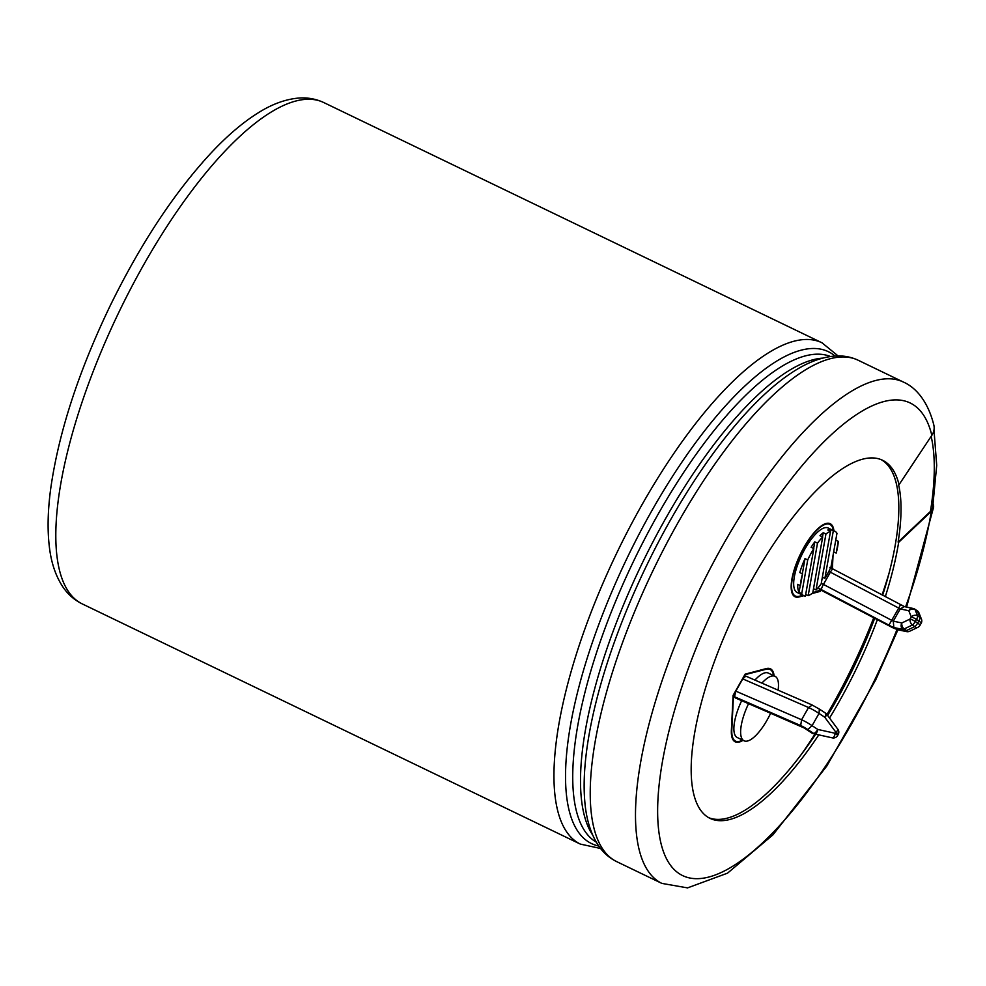 <?xml version="1.0" encoding="UTF-8"?>
<svg xmlns="http://www.w3.org/2000/svg" width="986" height="986" viewBox="0 0 986 986"><rect width="100%" height="100%" fill="white"/><g stroke="black" fill="none" stroke-linecap="round" stroke-linejoin="round"><path stroke-width="1.48" d="M830.976 567.024A35.779 12.029 -64.3 0 1 824.888 578.363L833.306 530.838A35.779 12.029 -64.3 0 1 834.883 531.257A35.779 12.029 -64.3 0 1 836.966 533.315L830.976 567.024M835.758 540.106L838.26 541.314A35.779 12.029 -64.3 0 1 836.177 553.097L838.26 541.314M833.663 551.889L836.177 553.097M800.238 585.548L799.042 592.34A35.779 12.029 -64.3 0 1 797.736 584.328L800.435 585.635A35.779 12.029 -64.3 0 1 802.518 573.852L799.819 572.558A35.779 12.029 -64.3 0 1 805.02 558.631L807.719 559.937A35.779 12.029 -64.3 0 1 813.82 548.586L805.389 596.111A35.779 12.029 -64.3 0 1 803.812 595.704L797.07 592.45A35.779 12.029 -64.3 0 1 796.096 569.514A35.779 12.029 -64.3 0 1 813.807 536.064A35.779 12.029 -64.3 0 1 828.141 528.003L834.883 531.257M822.373 577.155L824.888 578.363M813.82 548.586L811.121 547.292A35.779 12.029 -64.3 0 1 814.806 541.844L817.505 543.138A35.779 12.029 -64.3 0 1 822.681 536.976L819.982 535.681A35.779 12.029 -64.3 0 1 823.236 532.723L825.935 534.018A35.779 12.029 -64.3 0 1 830.508 531.306L821.19 583.811A35.779 12.029 -64.3 0 1 816.014 589.973L813.499 588.765M822.681 536.976L812.76 592.931A35.779 12.029 -64.3 0 1 808.187 595.643L805.685 594.435M833.922 530.788A40.549 13.644 115.7 0 0 830.212 523.702A40.549 13.644 115.7 0 0 800.324 554.305A40.549 13.644 115.7 0 0 794.987 596.74A40.549 13.644 115.7 0 0 799.067 596.961L803.824 595.704A35.779 12.029 -64.3 0 1 801.729 593.634L799.042 592.34M833.306 530.838L830.619 529.544A35.779 12.029 -64.3 0 0 827.809 530.012L830.508 531.306M807.719 559.937L801.729 593.634M800.435 585.635L802.518 573.852M817.505 543.138L808.187 595.643M825.935 534.018L816.014 589.973M819.834 589.443L818.54 588.013A9.54 1.75 -150.4 0 0 821.412 589.653L888.916 625.112A6.791 1.245 -150.4 0 0 893.846 627.54L902.917 629.462A4.77 1.602 -56.6 0 0 904.137 628.957L912.37 625.013L914.749 626.578L906.516 630.522L904.137 628.957A4.77 3.094 -115.6 0 1 901.845 622.967L910.09 619.023L911.274 616.928L908.796 610.728L900.23 608.917L904.224 606.624M832.48 558.544L831.987 568.626M802.949 595.285L799.338 596.247A39.748 13.373 -64.3 0 1 795.345 596.025A39.748 13.373 -64.3 0 1 800.558 554.415A39.748 13.373 -64.3 0 1 829.867 524.416A39.748 13.373 -64.3 0 1 833.392 530.53M820.722 590.01L812.797 592.697M754.931 680.093A35.779 12.029 -64.3 0 1 768.34 673.081L775.082 676.334A35.779 12.029 -64.3 0 1 778.102 690.175M770.633 713.272A35.779 12.029 -64.3 0 1 744.011 740.782L737.269 737.528A35.779 12.029 -64.3 0 1 741.682 700.664M804.12 727.951L737.701 698.815A9.54 1.75 -150.4 0 0 735.309 697.903L800.04 726.066M735.309 697.903L734.533 696.757L735.827 691.137L742.766 678.898L745.835 676.137L811.885 704.867L819.723 709.304M742.52 740.067A39.748 13.373 -64.3 0 1 735.544 741.115A39.748 13.373 -64.3 0 1 731.797 729.702L733.51 695.216L735.827 691.137L801.593 719.755L808.532 707.517L812.254 705.138M744.837 674.707L766.073 669.284A39.748 13.373 -64.3 0 1 770.066 669.506A39.748 13.373 -64.3 0 1 773.591 675.62M745.083 674.818L742.766 678.898L808.532 707.517A14.248 2.613 29.6 0 1 819.021 713.445L819.354 709.168M768.957 668.36A40.549 13.644 -64.3 0 1 769.795 669.371M735.26 740.979A40.549 13.644 -64.3 0 1 733.954 740.954M829.596 524.281A40.549 13.644 115.7 0 0 828.758 523.27M793.755 595.877A40.549 13.644 115.7 0 0 795.061 595.901M801.729 753.871A230.551 77.549 115.7 0 0 814.991 734.04M826.934 714.542A230.551 77.549 115.7 0 0 873.695 617.84M882.063 594.94A230.551 77.549 115.7 0 0 889.31 572.25M832.369 568.836L833.034 555.438M811.909 593.584L820.266 591.378L820.968 590.133M805.537 595.261L806.733 594.94M743.05 740.313A40.549 13.644 -64.3 0 1 735.199 741.829A40.549 13.644 -64.3 0 1 731.378 730.182L733.103 695.376L745.145 674.153L766.344 668.57A40.549 13.644 -64.3 0 1 770.411 668.791A40.549 13.644 -64.3 0 1 774.121 675.866M933.988 429.945L936.7 465.343L932.682 507.408A16.059 10.033 -170.9 0 1 930.439 511.426L898.11 542.078A198.753 66.851 -64.3 0 0 898.505 484.434L899.047 484.693A198.753 66.851 115.7 0 0 882.655 460.314A198.753 66.851 115.7 0 0 736.111 610.297A198.753 66.851 115.7 0 0 709.994 818.355A198.753 66.851 115.7 0 0 721.579 820.685A198.753 66.851 115.7 0 0 818.787 734.878M829.534 718.042A198.753 66.851 115.7 0 0 877.33 619.738M885.317 596.653A198.753 66.851 115.7 0 0 898.653 542.337L931.314 511.364A16.059 10.033 9.1 0 0 933.545 507.359A16.059 10.033 9.1 0 0 933.212 504.019M899.047 484.693L931.832 435.331A16.059 13.989 -13.6 0 0 933.816 424.978C927.69 400.427 915.181 387.202 903.558 382.137A278.249 93.596 115.7 0 0 698.396 592.118A278.249 93.596 115.7 0 0 661.852 883.394L687.525 887.893L727.52 873.165L772.925 834.871L826.761 766.11L875.728 679.872L897.926 629.783M708.675 817.665A198.753 66.851 115.7 0 0 718.88 819.391A198.753 66.851 115.7 0 0 815.681 734.188M827.624 715.466A198.753 66.851 115.7 0 0 874.668 618.345M882.655 595.248A198.753 66.851 115.7 0 0 881.287 459.71M819.391 590.959L820.266 591.378M812.082 725.671L819.021 713.445L824.727 717.204L835.869 732.216L835.253 733.301L817.788 729.443L812.082 725.671L807.78 729.566A9.478 1.738 -150.4 0 0 800.681 725.536L801.593 719.755A14.248 2.613 -150.4 0 1 812.082 725.671M832.985 569.255A4.77 0.813 117.7 0 0 832.887 569.107A4.77 0.813 117.7 0 0 830.372 572.176L823.433 584.415L893.279 621.155L900.23 608.917L898.739 608.091L900.489 604.714M888.916 625.112L898.739 608.091L830.372 572.176A4.77 0.875 29.6 0 1 828.881 571.325M761.882 683.113A35.779 12.029 -64.3 0 1 775.082 676.334M744.011 740.782A35.779 12.029 -64.3 0 1 748.559 703.659M823.236 532.723L822.497 536.889M830.619 529.544L830.311 531.22M814.806 541.844L813.623 548.499M805.02 558.631L802.333 573.766M916.857 610.63A4.77 1.602 123.4 0 1 917.177 610.728A4.77 1.602 123.4 0 1 917.461 611.221L919.938 617.433L917.559 615.856A4.77 3.969 158.2 0 0 911.274 616.928A4.77 0.875 -150.4 0 1 916.475 619.442L915.291 621.525L917.658 623.09L918.853 621.007L916.475 619.442A4.77 1.602 123.4 0 0 917.559 615.856L915.082 609.656L917.461 611.221A4.77 3.969 158.2 0 1 918.977 612.947A4.77 4.77 0 0 0 917.177 610.728L914.798 609.163A4.77 1.602 123.4 0 1 915.082 609.656A4.77 3.969 158.2 0 0 908.796 610.728A4.77 4.067 101.9 0 1 913.159 608.473A4.77 4.067 101.9 0 1 914.49 609.065A4.77 1.602 123.4 0 1 914.798 609.163A4.77 4.77 0 0 0 913.159 608.473L904.236 606.6M898.838 629.943L905.284 631.028A4.77 1.602 -56.6 0 0 906.516 630.522A4.77 3.094 -115.6 0 0 909.659 631.25L917.904 627.306A4.77 3.094 -115.6 0 1 914.749 626.578A4.77 1.602 -56.6 0 0 917.658 623.09A4.77 0.875 -150.4 0 1 919.987 625.358L921.17 623.275A4.77 0.875 -150.4 0 0 918.853 621.007A4.77 1.602 123.4 0 0 919.938 617.433A4.77 3.969 158.2 0 1 921.454 619.146L918.977 612.947M898.838 629.968L906.615 631.619A4.77 4.067 -78.1 0 1 905.284 631.028L902.917 629.462A4.77 4.067 -78.1 0 1 901.845 622.967L893.279 621.155L893.846 627.54M819.539 589.381L891.701 627.195A9.478 1.738 -150.4 0 0 897.482 629.376M804.12 727.939L804.293 727.964A6.791 1.245 -150.4 0 0 799.498 725.708M323.876 102.606A278.249 93.596 115.7 0 0 118.714 312.587A278.249 93.596 115.7 0 0 82.158 603.863L580.323 844.09A278.249 93.596 -64.3 0 1 616.866 552.801A278.249 93.596 -64.3 0 1 822.041 342.82L323.876 102.606C315.828 98.834 307.275 97.331 298.191 98.107C285.114 99.352 271.791 104.257 258.209 112.835C243.456 122.03 228.321 134.799 212.803 151.129C175.274 191.161 141.01 242.827 110.001 306.128C78.35 372.018 58.581 432.953 50.668 488.92C47.796 510.452 47.34 529.581 49.3 546.318C51.05 562.082 55.45 575.417 62.488 586.337C67.553 594.04 74.11 599.882 82.158 603.863M931.832 435.331A262.19 88.198 115.7 0 0 740.079 556.659A262.19 88.198 115.7 0 0 682.83 875.691A262.19 88.198 115.7 0 0 896.989 629.524M905.604 606.883A262.19 88.198 115.7 0 0 931.314 511.364M858.313 360.309C851.128 356.92 843.412 355.49 835.179 356.02C820.944 357.117 806.104 362.922 790.673 373.411A272.962 91.821 -64.3 0 0 645.99 566.839A272.962 91.821 -64.3 0 0 584.723 800.496C586.128 819.107 590.824 834.316 598.835 846.148C603.543 852.927 609.459 858.067 616.595 861.579A278.249 93.596 -64.3 0 1 653.139 570.29A278.249 93.596 -64.3 0 1 858.313 360.309L903.558 382.137M822.534 358.14A269.671 90.712 115.7 0 0 641.516 564.682A269.671 90.712 115.7 0 0 592.623 834.945M596.271 842.143A269.671 90.712 -64.3 0 1 633.702 560.911A269.671 90.712 -64.3 0 1 830.446 356.501M835.031 356.032A272.962 91.821 115.7 0 0 627.232 557.793A272.962 91.821 115.7 0 0 598.749 846.037M931.141 436.354A261.561 87.976 -64.3 0 1 930.439 511.426M798.056 596.468L799.067 596.961M765.198 668.865L766.073 669.284M734.533 696.757L800.681 725.536M804.293 727.964L812.094 733.103A4.77 1.602 123.4 0 1 811.786 733.005A4.77 1.602 123.4 0 1 811.577 732.758M807.78 729.566L813.647 733.436L812.094 733.103A4.77 4.067 -78.1 0 0 813.401 733.683L832.406 737.873L813.401 733.683A4.77 1.799 102.4 0 1 813.388 733.683A4.77 1.799 102.4 0 1 813.376 733.683L830.853 737.54A4.77 1.799 102.4 0 1 830.841 737.54A4.77 4.77 0 0 0 830.902 737.553A4.77 4.067 101.9 0 0 830.902 737.553A4.77 4.067 101.9 0 0 830.927 737.553M819.304 589.16L891.701 627.195M814.941 734.015A4.77 4.067 -78.1 0 1 813.647 733.436A4.77 1.602 -56.6 0 0 817.788 729.443A4.77 1.799 -77.6 0 1 814.941 734.015M830.853 737.54A4.77 1.799 102.4 0 0 830.865 737.54L832.443 737.873A4.77 4.067 101.9 0 0 832.443 737.873A4.77 1.799 -77.6 0 0 835.253 733.301A4.77 0.875 -150.4 0 1 837.582 735.556L838.199 734.471A4.77 0.875 -150.4 0 0 835.869 732.216A4.77 1.208 143.4 0 0 837.878 729.283L826.736 714.271A4.77 1.208 143.4 0 1 824.727 717.204A4.77 1.602 123.4 0 0 825.528 713.137A4.77 1.602 123.4 0 0 825.22 713.038M912.37 625.013A4.77 1.602 -56.6 0 0 915.291 621.525A4.77 0.875 -150.4 0 0 910.09 619.023A4.77 3.094 -115.6 0 0 912.37 625.013M821.301 583.157A4.77 0.875 -150.4 0 0 823.433 584.415A4.77 0.813 -62.3 0 0 821.412 589.653M906.602 607.093L933.545 507.359M616.595 861.579L661.852 883.394M838.075 355.921L822.041 342.82M580.323 844.09L600.56 848.478M792.917 594.866L795.345 596.025M827.451 523.258L829.867 524.416M733.116 739.944L735.544 741.115M767.65 668.335L770.066 669.506M829.842 567.357L904.643 606.71M921.17 623.275A4.77 4.77 0 0 0 921.454 619.146M917.904 627.306A4.77 4.77 0 0 0 919.987 625.358M906.615 631.619A4.77 4.77 0 0 0 909.659 631.25M899.121 630.017L891.862 627.379M804.108 727.939L811.786 733.005A4.77 4.77 0 0 0 813.388 733.683M819.699 709.291L825.528 713.137A4.77 4.77 0 0 1 826.736 714.271M838.199 734.471A4.77 4.77 0 0 0 837.878 729.283M832.443 737.873A4.77 4.77 0 0 0 837.582 735.556"/></g></svg>
